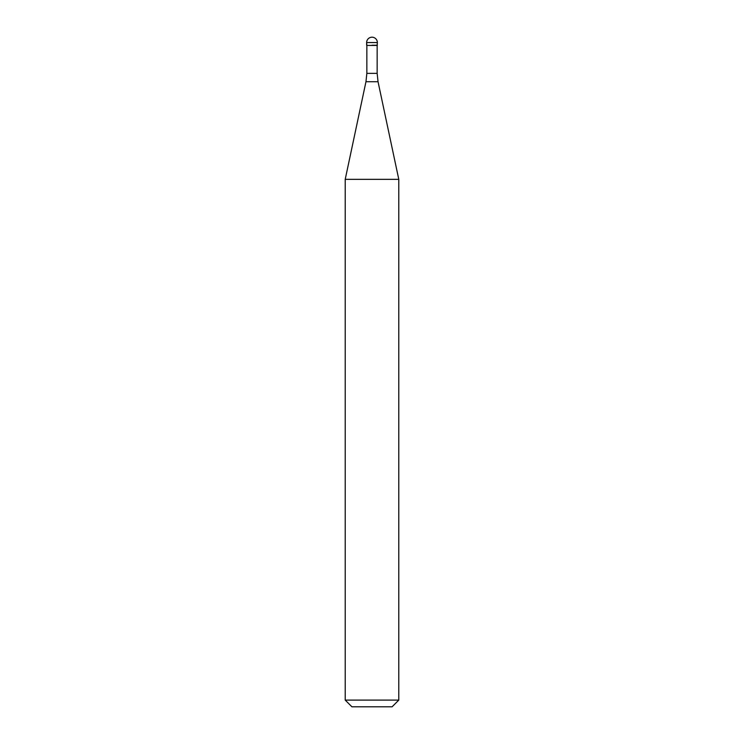 <?xml version="1.0" encoding="UTF-8"?>
<svg xmlns="http://www.w3.org/2000/svg" width="744" height="744" viewBox="0 0 744 744"><rect width="100%" height="100%" fill="white"/><g stroke="black" fill="none" stroke-linecap="round" stroke-linejoin="round"><path stroke-width="1.12" d="M372 45.235L377.357 45.235L372 45.235M377.152 73.368L378.036 81.719L365.964 81.719L366.848 73.368L377.152 73.368L377.152 45.44L366.848 45.44L366.643 42.557L366.643 45.235M378.036 81.719L398.784 179.341L345.216 179.341L365.964 81.719M398.784 700.104L392.088 706.8L351.912 706.8L345.216 700.104L398.784 700.104L398.784 179.341M372 37.2A5.357 5.357 0 0 0 366.643 42.557L377.357 42.557A5.357 5.357 0 0 0 372 37.2A5.357 5.357 0 0 0 366.643 42.557M377.152 45.44L377.357 42.557M366.848 73.368L366.848 45.44M345.216 700.104L345.216 179.341"/></g></svg>
